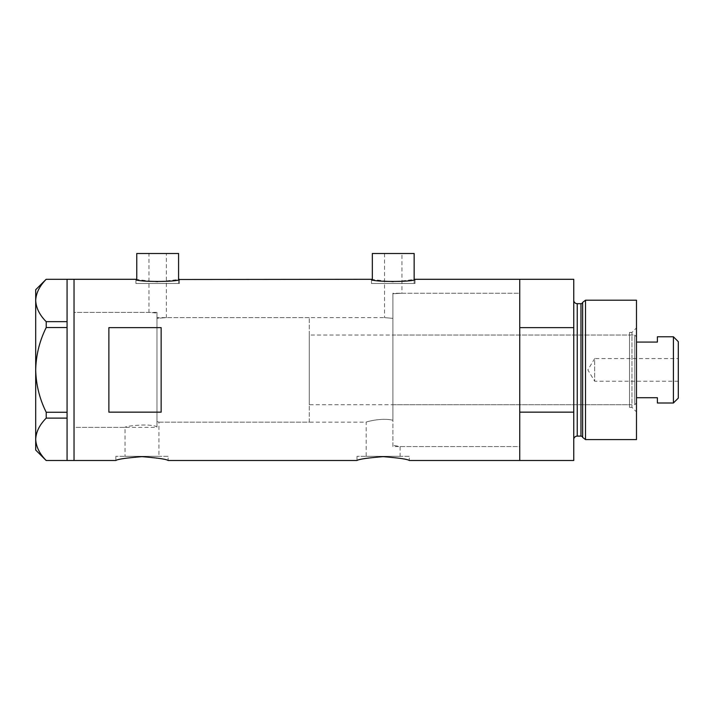 <?xml version="1.0" encoding="UTF-8"?>
<svg xmlns="http://www.w3.org/2000/svg" width="714" height="714" viewBox="0 0 714 714"><rect width="100%" height="100%" fill="white"/><g stroke="black" fill="none" stroke-linecap="round" stroke-linejoin="round"><path stroke-width="0.54" stroke-dasharray="3.57 2.68" d="M384.534 253.497L384.534 317.623L392.896 318.355L392.896 293.722L392.896 420.296C382.418 417.378 365.55 421.912 366.184 422.17L366.184 456.317L400.09 456.317L400.09 446.562L392.896 445.295L400.09 446.562L519.738 446.562L519.738 293.231L401.955 293.231L392.896 293.722L392.896 420.296C382.445 417.378 365.532 421.912 366.184 422.17L158.936 422.17L156.973 421.563L158.936 422.17L158.936 456.317L125.03 456.317L125.03 427.391L74.033 427.391L74.033 312.393L148.958 312.393L156.973 313.053L148.958 312.393L148.958 253.497L166.38 253.497L166.38 317.623L156.973 318.346L156.973 313.053L156.973 426.847C149.949 423 124.013 426.222 125.03 427.391C124.031 426.222 149.922 423 156.973 426.847L156.973 313.053L156.973 426.847L156.973 318.346L166.38 317.623L384.534 317.623L392.896 318.355L392.896 293.722L401.955 293.231L401.955 253.497L384.534 253.497L401.955 253.497M166.38 253.497L148.958 253.497M178.58 283.467L178.58 279.495L157.669 281.95L136.758 279.495L136.758 283.467L178.58 283.467L136.758 283.467M414.147 283.467L414.147 279.495L393.244 281.95L372.333 279.495L372.333 283.467L414.147 283.467L372.333 283.467M135.892 283.467L179.446 283.467L135.892 283.467L135.892 279.29M179.446 283.467L179.446 279.29M371.458 283.467L415.021 283.467L371.458 283.467L371.458 279.29M415.021 283.467L415.021 279.29M125.03 456.317L158.936 456.317M168.12 456.317L115.847 456.317L168.12 456.317L168.12 460.503M115.847 456.317L115.847 460.503M409.274 456.317L357 456.317L409.274 456.317L409.274 460.503M357 456.317L357 460.503M156.973 312.393L74.033 312.393L74.033 460.503L74.033 369.897L74.033 427.391L156.973 427.391L156.973 312.393L156.973 427.391M573.753 279.29L573.753 327.646L519.738 327.646L519.738 460.503L519.738 412.148L573.753 412.148L573.753 460.503M161.15 327.646L161.15 412.148L108.885 412.148L108.885 327.646L161.15 327.646L161.15 412.148L161.15 327.646M519.738 293.231L519.738 446.562L519.738 293.231L519.738 446.562L392.896 446.562L392.896 293.231L519.738 293.231M108.885 327.646L108.885 412.148L108.885 327.646M400.09 456.317L366.184 456.317M414.147 253.497L372.333 253.497M178.58 253.497L136.758 253.497M67.062 327.521L67.062 321.603L67.062 323.647L67.062 321.666L46.214 321.666L46.214 327.521L67.062 327.521L67.062 414.245L67.062 412.148L46.214 412.264L46.214 418.118C39.591 424.75 36.093 431.809 35.7 439.306C36.048 446.696 39.547 453.756 46.214 460.494L67.062 460.494L67.062 412.264M35.7 289.741L35.7 300.478C36.093 292.99 39.591 285.921 46.214 279.299L67.062 279.299L67.062 321.666M46.214 327.521C39.556 340.944 36.057 355.063 35.7 369.897L35.7 300.478C36.048 307.868 39.547 314.936 46.214 321.666M35.7 450.043L35.7 369.897C36.066 384.775 39.565 398.894 46.214 412.264M46.214 418.118L67.062 418.118M629.516 407.355L629.516 332.429L629.516 407.355L631.952 407.355L631.952 332.429L636.486 327.904L636.486 411.889L636.486 327.904M629.516 332.429L631.952 332.429L631.952 407.355L636.486 411.889M392.896 335.044L392.896 404.74L392.896 335.044L629.516 335.044L629.516 404.74L629.516 335.044M392.896 404.74L629.516 404.74M582.651 302.388L582.651 437.396M573.753 300.201L573.753 439.592L573.753 300.201M573.753 327.646L573.753 412.148M636.486 439.592L636.486 300.201M585.516 439.592L585.516 300.201M392.896 293.231L392.896 446.562M678.3 381.222L594.664 381.222L594.664 358.571L587.863 369.897L594.664 381.222L594.664 358.571L678.3 358.571L678.3 381.222L678.3 358.571M636.486 402.999L636.486 336.785L636.486 402.999L634.737 404.74L634.737 335.044L309.26 335.044L309.26 404.74L309.26 335.044M636.486 336.785L634.737 335.044L634.737 404.74L309.26 404.74M309.26 422.17L309.26 317.623L309.26 422.17L156.973 422.17L156.973 317.623L156.973 422.17M309.26 317.623L156.973 317.623M673.418 336.785L673.418 402.999M657.389 402.999L657.389 397.716L636.486 397.716M657.389 336.785L657.389 342.077L636.486 342.077M678.3 398.117L678.3 341.667M580.973 303.682L580.973 436.102M577.242 436.102L577.242 303.682"/><path stroke-width="1.07" d="M179.446 279.29C180.803 282.164 134.535 282.164 135.892 279.29L136.758 279.495L136.758 253.497L178.58 253.497L178.58 279.495L371.458 279.29C370.111 282.164 416.378 282.164 415.021 279.29L414.147 279.495L414.147 253.497L372.333 253.497L372.333 279.495L371.458 279.29M115.847 460.503C117.391 459.236 126.101 457.951 141.979 456.648C157.856 457.951 166.576 459.236 168.12 460.503C166.576 459.236 157.865 457.951 141.997 456.648C126.101 457.951 117.382 459.236 115.847 460.503L74.033 460.503L74.033 279.29L74.033 460.503L67.062 460.503L67.062 418.118L46.214 418.118L46.214 412.264C39.556 398.849 36.057 384.721 35.7 369.897C36.066 355.01 39.565 340.89 46.214 327.521L46.214 321.666C39.591 315.035 36.093 307.975 35.7 300.478C36.048 293.088 39.547 286.028 46.214 279.299L67.062 279.299L67.062 327.521L46.214 327.521M357 460.503C358.544 459.236 367.255 457.951 383.132 456.648C399.01 457.951 407.721 459.236 409.274 460.503C407.721 459.236 399.019 457.951 383.15 456.648C367.255 457.951 358.535 459.236 357 460.503L168.12 460.503M161.15 412.148L161.15 327.646L108.885 327.646L108.885 412.148L161.15 412.148M409.274 460.503L519.738 460.503L519.738 412.148L573.753 412.148L573.753 460.503L519.738 460.503L519.738 279.29L415.021 279.29M135.892 279.29L67.062 279.29M67.062 327.521L67.062 418.118M46.214 321.666L67.062 321.666M67.062 460.494L46.214 460.494C39.591 453.863 36.093 446.803 35.7 439.306C36.048 431.916 39.547 424.857 46.214 418.118M46.214 412.264L67.062 412.264M46.151 460.494L35.7 450.043L35.7 289.741L46.151 279.299M582.651 437.396L582.651 302.388L585.516 300.201L585.516 439.592L582.651 437.396A1.74 1.74 0 0 0 580.973 436.102L577.242 436.102A3.481 3.481 0 0 0 573.753 439.592M582.651 302.388A1.74 1.74 0 0 1 580.973 303.682L577.242 303.682A3.481 3.481 0 0 1 573.753 300.201M585.516 300.201L636.486 300.201L636.486 439.592L585.516 439.592M573.753 279.29L573.753 327.646L519.738 327.646L519.738 279.29L573.753 279.29M573.753 412.148L573.753 327.646M673.418 336.785L678.3 341.667L678.3 398.117L673.418 402.999L673.418 336.785L657.389 336.785L657.389 342.077L636.486 342.077M673.418 402.999L657.389 402.999L657.389 397.716L636.486 397.716M580.973 436.102L580.973 303.682M577.242 303.682L577.242 436.102"/></g></svg>
